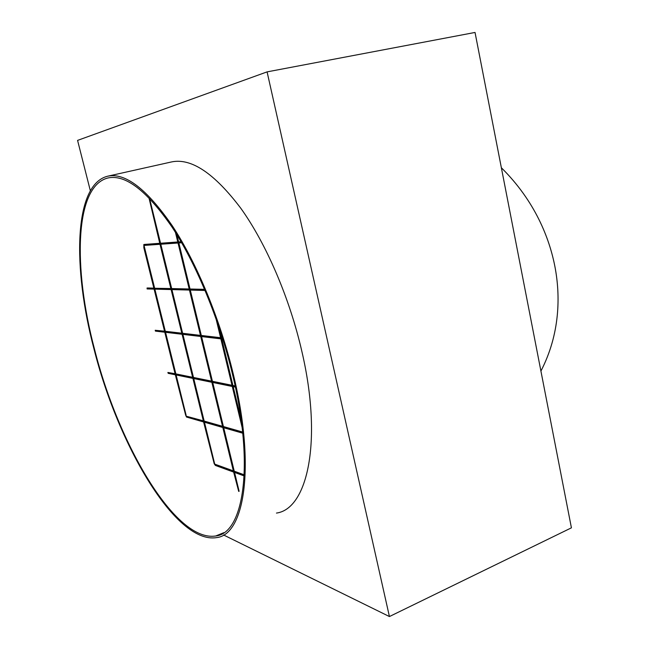 <?xml version="1.0" encoding="UTF-8"?>
<svg xmlns="http://www.w3.org/2000/svg" width="649" height="649" viewBox="0 0 649 649"><rect width="100%" height="100%" fill="white"/><g stroke="black" fill="none" stroke-linecap="round" stroke-linejoin="round"><path stroke-width="0.97" d="M233.316 374.238C220.133 319.219 196.688 262.813 172.334 225.844C146.804 188.973 125.241 172.423 107.637 176.212C73.743 184.486 72.453 267.664 93.975 348.902C117.972 444.679 175.595 544.138 216.401 537.632C244.34 535.133 255.901 466.947 233.316 374.238M107.823 176.171L171.425 161.958C191.163 157.723 214.332 173.218 240.933 208.443C266.236 243.781 289.649 298.045 301.866 351.401C322.853 441.255 307.439 509.019 276.458 513.075M540.917 371.074C560.192 333.837 560.436 295.611 555.009 267.08C549.598 238.597 535.125 201.109 501.361 167.758M176.122 374.952L186.133 415.336L185.736 415.474L175.335 374.789L168.188 373.329L167.88 372.469L175.068 373.727M204.451 422.207L214.624 463.686L214.227 463.84L203.608 421.972L186.506 417.056L186.068 416.155L203.324 420.828M234.549 472.423L239.124 491.277L238.71 491.431L233.648 472.099L215.403 465.438L214.616 464.376L215.014 464.222L233.348 470.874M94.454 348.992C118.232 443.957 175.36 542.459 215.719 535.985C243.424 533.486 254.822 465.877 232.447 374.075C219.386 319.608 196.185 263.778 172.074 227.158C146.796 190.628 125.435 174.232 107.985 177.964C74.448 186.125 73.118 268.451 94.454 348.992M167.88 372.469L175.125 373.946L164.781 332.223L155.411 331.112L155.2 330.276L164.53 331.193M155.2 330.276L164.57 331.363L154.105 289.121L147.096 288.943L147.38 287.978L153.854 288.132M170.865 288.545L154.211 288.261L170.89 288.675L160.003 244.292L143.77 245.452L144.183 244.446L159.759 243.302M149.197 198.821L149.627 198.724L160.554 243.245L160.125 243.359L149.197 198.821L159.776 243.383L143.77 244.551M146.974 288.091L153.886 288.253L143.786 247.496L144.183 246.02L154.624 288.148M164.903 331.404L154.43 289.13L171.117 289.576L181.866 333.383L164.903 331.404L165.308 331.282L154.868 289.146M181.825 333.205L165.308 331.282M175.465 374.019L165.114 332.264L182.085 334.267L192.696 377.523L175.465 374.019L175.863 373.889L165.56 332.312M192.639 377.296L175.863 373.889M185.736 415.474L175.668 374.862L192.915 378.399L203.397 421.104L186.068 416.155M182.223 333.424L171.466 289.584L189.451 290.054L200.5 335.557L182.223 333.424L182.637 333.294L171.92 289.592M200.452 335.371L182.637 333.294M193.061 377.596L182.442 334.316L200.719 336.474L211.623 381.369L193.061 377.596L193.475 377.458L182.904 334.365M211.566 381.133L193.475 377.458M203.762 421.209L193.28 378.472L211.842 382.285L222.599 426.588L203.762 421.209L204.167 421.063L193.743 378.57M222.526 426.296L204.167 421.063M214.227 463.84L203.973 422.077L222.818 427.488L233.437 471.215L214.616 464.376M171.247 288.683L160.352 244.267L178.029 243.01L189.224 289.121L171.247 288.683L171.669 288.562L160.798 244.235M189.192 288.983L171.669 288.562M175.457 232.439L177.794 242.061L160.125 243.359M177.777 241.98L160.554 243.245M215.995 318.61L220.628 337.902L200.882 335.598L201.312 335.468L190.295 290.079M220.579 337.707L201.312 335.468M212.012 381.45L201.109 336.523L220.855 338.859L232.05 385.53L212.012 381.45L212.434 381.312L201.579 336.58M231.993 385.279L212.434 381.312M242.661 432.315L222.996 426.701L212.239 382.366L232.277 386.471L242.126 427.488M222.996 426.701L223.418 426.555L212.718 382.464M242.629 432.031L223.418 426.555M244.227 475.133L233.835 471.361L223.215 427.602L242.758 433.208M233.835 471.361L234.248 471.198L223.702 427.74M244.243 474.825L234.248 471.198M238.71 491.431L234.054 472.245L244.186 475.944M200.882 335.598L189.833 290.062L205.108 290.468M204.703 289.503L189.605 289.13L190.035 289.008L178.856 242.945M204.638 289.357L190.035 289.008M189.605 289.13L178.402 242.977L181.655 242.75M181.12 241.817L178.175 242.028L178.613 241.915L176.852 234.678M181.071 241.736L178.613 241.915M222.51 338.121L221.041 337.951L217.285 322.293M221.041 337.951L221.487 337.813L218.883 326.958M222.445 337.926L221.487 337.813M235.189 386.163L232.48 385.62L221.277 338.908L222.81 339.086M235.133 385.92L232.918 385.465L221.763 338.965M232.48 385.62L232.918 385.465M241.704 424.065L232.707 386.561L235.392 387.112M223.532 534.963L389.424 616.55L571.42 527.832L475.036 32.45L267.088 71.877L77.58 140.387L90.333 190.709M389.424 616.55L267.088 71.877M154.211 288.261L143.77 246.125M178.175 242.028L176.09 233.437M241.128 419.716L233.202 386.666M223.832 532.675L215.719 535.985"/></g></svg>
